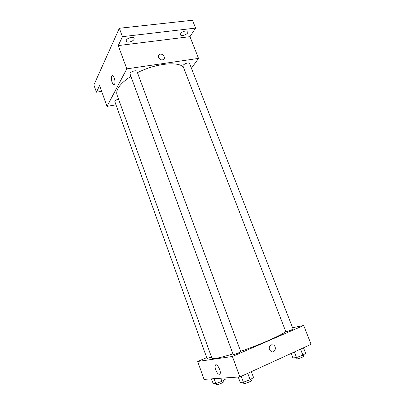 <?xml version="1.0" encoding="UTF-8"?>
<svg xmlns="http://www.w3.org/2000/svg" width="405" height="405" viewBox="0 0 405 405"><rect width="100%" height="100%" fill="white"/><g stroke="black" fill="none" stroke-linecap="round" stroke-linejoin="round"><path stroke-width="0.61" d="M101.665 91.363L96.456 92.203L93.894 84.959L119.333 28.269L192.481 20.25L195.595 28.092L189.975 36.663L198.536 58.401L191.423 68.237M96.456 92.203L99.584 85.516L107.006 106.399L126.8 68.845L118.26 45.588L122.437 36.668L119.333 28.269M112.074 82.245C111.218 79.446 111.162 77.32 111.907 75.867C113.471 73.533 116.144 82.331 114.453 84.26C113.694 84.989 112.904 84.316 112.074 82.245M122.437 36.668L195.595 28.092M134.075 39.275C133.063 41.634 126.73 43.193 126.203 41.204L126.304 40.216C127.261 37.847 133.685 36.258 134.192 38.252L134.075 39.275M187.718 32.805C186.472 34.977 180.919 36.506 180.443 34.795L180.66 33.656C181.865 31.474 187.495 29.914 187.955 31.63L187.718 32.805M118.26 45.588L189.975 36.663M183.278 66.855C177.248 61.19 154.994 63.701 137.452 72.672M130.896 76.337C120.138 83.46 115.516 89.657 117.025 94.927L211.896 358.192C212.746 359.412 219.753 357.974 232.915 353.884M126.8 68.845L198.536 58.401M115.997 104.824L107.006 106.399M137.001 71.457C136.49 69.528 129.17 72.176 130.03 73.983L233.148 354.507C233.133 355.079 241.147 352.061 240.767 351.636L137.001 71.457M189.57 63.479C189.079 61.727 182.184 64.537 183.004 66.152L285.798 331.644C285.783 332.156 293.438 329.356 293.078 328.981L189.57 63.479M211.501 357.089L206.995 358.46L114.868 101.685C114.898 100.673 116.119 99.812 118.533 99.109M160.289 54.184C163.498 53.592 166.035 58.624 163.043 59.662C159.899 61.094 156.35 55.596 159.621 54.366L160.289 54.184C163.493 53.592 166.035 58.624 163.043 59.662C159.899 61.094 156.35 55.596 159.621 54.366L160.289 54.184M285.727 331.457C282.801 334.646 260.992 344.351 240.646 351.312M206.702 357.635L197.68 361.478L232.394 356.486L303.684 325.468L292.592 327.726M197.68 361.478L204.044 379.374L239.892 376.918L311.106 344.316L303.684 325.468M239.892 376.918L232.394 356.486M215.668 369.816C214.999 367.856 214.858 366.378 215.257 365.381C216.483 362.293 221.581 371.137 220.102 373.85C218.857 375.05 217.379 373.704 215.668 369.816M270.965 344.822L273.198 344.868C277.081 346.467 275.086 353.611 271.284 351.616C268.606 349.267 268.5 347.004 270.965 344.822L273.198 344.868C277.081 346.467 275.081 353.611 271.284 351.616M211.476 378.867L213.212 383.707L215.819 383.581L221.894 381.353L225.246 379.303L224.755 377.956M221.894 381.353L220.765 378.229M215.819 383.581L214.063 378.69M222.907 380.735L223.357 381.991C223.768 382.548 216.447 385.368 216.397 384.669L215.986 383.52M238.256 377.035L240.216 382.376L243.4 382.219L250.133 379.758L253.535 377.511L251.368 371.668M250.133 379.758L247.749 373.324M243.4 382.219L241.228 376.311M250.973 379.201L251.454 380.503C251.94 381.196 243.856 384.254 243.769 383.408L243.334 382.224M291.18 353.438L292.926 357.954L296.506 357.549L302.925 355.2L305.633 353.307L303.482 347.804M302.925 355.2L300.561 349.14M296.506 357.549L294.349 351.985M303.224 354.993L303.689 356.197C304.145 356.815 296.414 359.615 296.339 358.855L295.858 357.62M112.924 75.715L111.907 75.867M216.386 364.89L215.257 365.381"/></g></svg>
